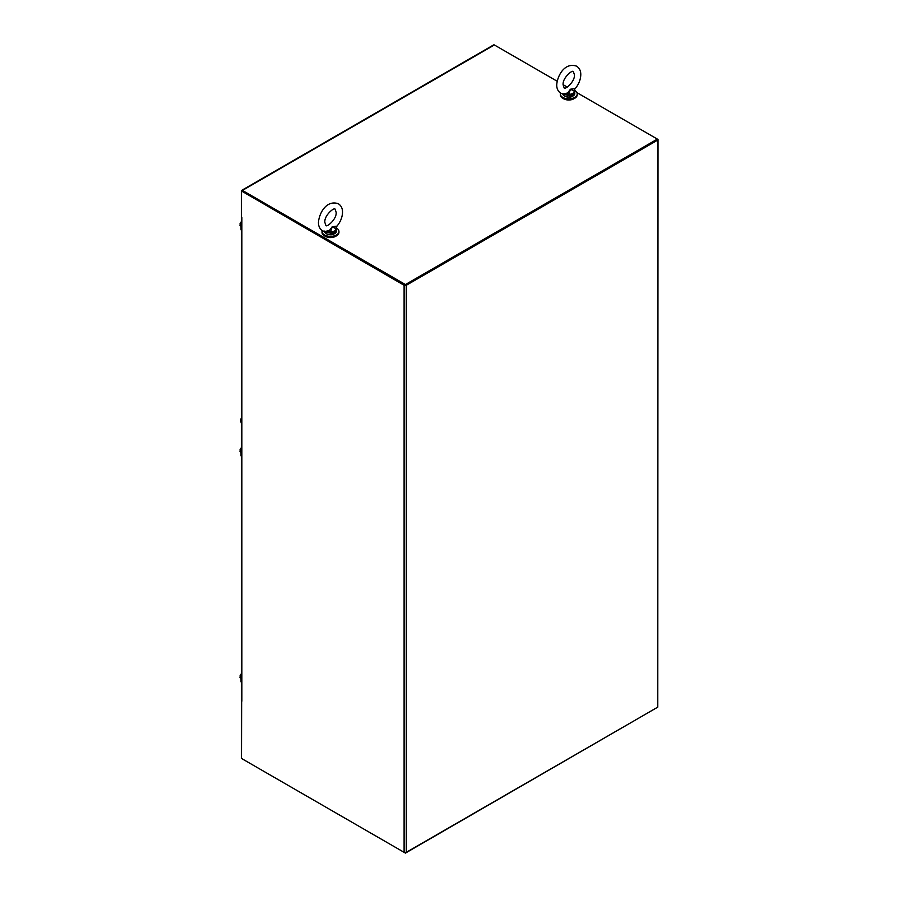 <?xml version="1.0" encoding="UTF-8"?>
<svg xmlns="http://www.w3.org/2000/svg" width="898" height="898" viewBox="0 0 898 898"><rect width="100%" height="100%" fill="white"/><g stroke="black" fill="none" stroke-linecap="round" stroke-linejoin="round"><path stroke-width="1.35" d="M242.426 758.978A1.381 0.797 60 0 1 242.415 758.978L405.436 853.1L657.37 707.366M404.751 284.891L242.09 190.982L241.45 191.353L241.45 217.002A1.549 0.898 180 0 1 241.439 216.856L241.439 700.608A1.549 0.898 0 0 0 241.888 701.237L241.45 700.698M242.191 191.151L405.436 285.283L657.37 139.83L657.37 139.089L576.92 92.64M557.13 81.213L494.36 44.967A1.381 0.797 -120 0 0 493.664 44.9L241.73 190.354A1.381 0.797 60 0 1 242.426 190.421L405.436 284.543L657.37 139.089L658.021 139.459L657.785 706.659M567.323 87.095L563.125 84.67M405.436 285.283L405.436 284.543M406.289 285.272L657.785 140.066L657.785 707.13L406.289 852.325L406.289 285.272A1.549 0.898 0 0 1 404.1 285.272L241.45 190.982A1.381 0.797 60 0 1 241.73 190.354M563.237 98.533A7.251 4.187 0 0 0 563.641 98.78A7.251 4.187 0 0 0 574.282 98.533M560.442 93.055A8.452 4.883 0 0 0 560.307 93.92A8.452 4.883 0 0 0 562.777 97.377A8.452 4.883 0 0 0 571.992 98.432A8.452 4.883 0 0 0 577.212 93.92A8.452 4.883 0 0 0 574.742 90.474A8.452 4.883 0 0 0 574.462 90.316M560.307 93.92L560.307 94.829A8.452 4.883 0 0 0 562.777 98.286A8.452 4.883 0 0 0 571.992 99.341A8.452 4.883 0 0 0 577.212 94.829L577.212 93.92M241.023 224.399L239.979 223.804L241.023 222.457M241.023 226.116L239.979 225.521L239.979 224.927L240.63 225.297L239.979 223.804M239.979 224.927L240.63 224.87M241.023 225.061A2.413 1.392 120 0 0 240.978 225.51A2.413 1.392 120 0 0 241.023 225.914M241.439 230.528A1.381 0.797 -120 0 1 241.023 229.36L241.023 222.322A1.381 0.797 60 0 1 241.304 221.694A1.381 0.797 60 0 1 241.439 221.638L241.304 221.694M241.023 450.448L239.979 449.842L241.023 448.506M241.023 452.165L239.979 451.559L240.63 451.346L239.979 449.842M239.979 450.976L240.63 450.908M241.023 451.099A2.413 1.392 120 0 0 240.978 451.559A2.413 1.392 120 0 0 241.023 451.963M241.439 456.566A1.381 0.797 -120 0 1 241.023 455.398L241.023 448.371A1.381 0.797 60 0 1 241.304 447.732A1.381 0.797 60 0 1 241.439 447.687M241.023 676.486L239.979 675.891L241.023 674.555M241.023 678.203L239.979 677.608L239.979 677.013L240.63 677.395L239.979 675.891M239.979 677.013L240.63 676.957M241.023 677.148A2.413 1.392 120 0 0 240.978 677.597A2.413 1.392 120 0 0 241.023 678.001M241.439 682.615A1.381 0.797 -120 0 1 241.023 681.447L241.023 674.409A1.381 0.797 60 0 1 241.304 673.781A1.381 0.797 60 0 1 241.439 673.725L241.304 673.781M657.785 140.066L658.021 139.459M404.1 285.272L404.1 852.325A1.549 0.898 0 0 0 406.289 852.325M404.1 852.325L241.45 758.417L241.674 701.08M241.439 423.632A7.251 4.187 60 0 1 240.799 420.399A7.251 4.187 60 0 1 241.439 417.907M324.975 236.095A7.251 4.187 -0 0 0 325.368 236.342A7.251 4.187 -0 0 0 336.009 236.095M322.169 230.618A8.452 4.883 -0 0 0 322.034 231.482A8.452 4.883 -0 0 0 324.515 234.939A8.452 4.883 -0 0 0 333.73 235.994A8.452 4.883 -0 0 0 338.95 231.482A8.452 4.883 -0 0 0 336.469 228.036A8.452 4.883 -0 0 0 336.189 227.879M322.034 231.482L322.034 232.391A8.452 4.883 -0 0 0 324.515 235.848A8.452 4.883 -0 0 0 333.73 236.904A8.452 4.883 -0 0 0 338.95 232.391L338.95 231.482M325.716 231.886L330.576 233.233L330.498 232.604L325.828 231.605L329.779 231.224L329.364 230.562L324.425 231.561M329.364 230.562L332.193 226.767L336.963 226.15C340.51 221.851 342.374 217.204 342.531 212.22C342.565 208.437 341.173 205.608 338.344 203.734C326.502 199.625 319.104 213.174 318.453 222.423C318.42 226.217 319.823 229.046 322.64 230.921L326.389 231.841M324.537 231.684A6.039 3.491 -0 0 0 326.221 233.559A6.039 3.491 -0 0 0 332.81 234.311A6.039 3.491 -0 0 0 336.537 231.089L336.391 228.99M336.054 226.7L336.043 228.754L332.193 226.767L330.576 231.909L329.779 231.224M330.576 233.233A6.039 3.491 180 0 0 336.537 229.798L336.043 228.754A5.556 3.21 -0 0 1 330.576 231.909L330.498 232.604M336.402 229.192L336.537 229.753M326.221 232.212L325.828 231.605M563.989 94.324L568.849 95.671L568.76 95.042L564.09 94.032L568.041 93.661L567.626 92.999L562.687 93.998M567.626 92.999L570.455 89.205L575.225 88.588C578.783 84.289 580.636 79.641 580.793 74.657C580.838 70.875 579.435 68.046 576.606 66.171C564.775 62.063 557.366 75.612 556.726 84.861C556.693 88.655 558.085 91.484 560.913 93.358L564.651 94.279M562.81 94.122A6.039 3.491 0 0 0 564.494 95.996A6.039 3.491 0 0 0 571.072 96.748A6.039 3.491 0 0 0 574.799 93.527L574.653 91.428M574.327 89.138L574.316 91.192L570.455 89.205L568.838 94.346L568.041 93.661M568.849 95.671A6.039 3.491 180 0 0 574.799 92.236L574.316 91.192A5.556 3.21 0 0 1 568.838 94.346L568.76 95.042M574.675 91.63L574.799 92.191M564.494 94.649L564.09 94.032M242.426 190.421L494.36 44.967M241.888 217.496L241.888 701.237M334.584 233.66A5.556 3.21 180 0 1 326.569 233.749M572.857 96.097A5.556 3.21 180 0 1 564.831 96.187M336.133 212.22C337.042 219.112 326.378 227.912 325.851 225.376L324.863 222.423C323.942 215.531 334.606 206.731 335.145 209.279L336.133 212.22M324.459 231.089L326.322 233.772C331.137 235.77 334.55 234.872 336.537 231.089M336.963 226.15L336.2 227.16M574.394 74.657C575.315 81.55 564.64 90.35 564.112 87.813L563.125 84.861C562.215 77.969 572.879 69.168 573.407 71.717L574.394 74.657M562.72 93.527L564.595 96.209C569.411 98.208 572.812 97.31 574.799 93.527M575.225 88.588L574.462 89.598"/></g></svg>
